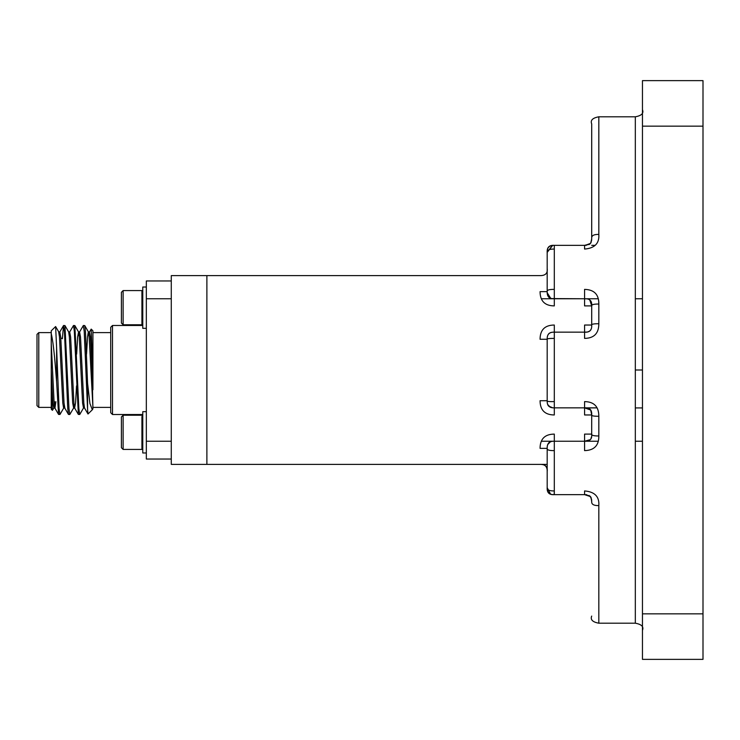 <?xml version="1.0" encoding="UTF-8"?>
<svg xmlns="http://www.w3.org/2000/svg" width="740" height="740" viewBox="0 0 740 740"><rect width="100%" height="100%" fill="white"/><g stroke="black" fill="none" stroke-linecap="round" stroke-linejoin="round"><path stroke-width="1.11" d="M146.335 328.329L142.774 328.329L142.774 287.018L146.335 287.018M141.923 314.223L141.923 290.579L123.118 290.579L123.118 324.768L141.923 324.768L141.923 314.223M141.923 323.463L141.923 324.768L142.774 323.917M123.118 324.768L121.406 323.056L121.406 292.291L123.118 290.579M112.508 414.52L110.723 412.735L110.723 327.265L112.508 325.48L112.508 414.52L142.774 414.52M38.785 407.398L37 405.613L37 334.387L38.785 332.602L38.785 407.398L51.245 407.398M91.196 329.106L92.916 330.826L92.916 376.17L91.196 329.106L89.457 332.01L90.409 337.014L92.056 370L92.916 408.721L92.916 407.398L110.723 407.398M56.592 381.47L55.648 370C54.233 351.925 52.771 339.799 51.245 333.611L51.245 330.826L55.62 326.543L56.592 347.356L56.592 381.47L58.562 414.428L60.005 414.428L63.733 407.99L64.232 405.317M52.42 410.349L51.245 409.174L51.245 385.355L52.42 410.349L53.844 407.99L52.892 402.986L51.245 370L51.245 385.355M92.269 409.821L87.995 414.002L84.508 407.99L83.814 402.986L80.512 337.014L79.569 332.01L83.296 325.572L84.221 331.446L87.57 409.34L87.57 383.32L89.928 403.541L92.324 409.775L92.916 408.721L92.602 409.387M83.398 325.48L84.739 325.572L85.461 331.446L87.57 383.32M56.592 347.356L59.08 408.554L59.903 414.52M62.382 338.754L63.511 325.572L64.436 331.446L67.738 408.554L68.45 414.428L69.791 414.52L73.63 407.99L72.677 402.986L69.384 337.014L68.681 332.01L64.954 325.572L68.968 408.554L69.791 414.52M63.612 325.48L64.954 325.572M78.348 414.428L74.62 407.99L73.917 402.986L70.624 337.014L69.671 332.01L73.51 325.48L74.333 331.446L78.348 414.428L79.791 414.428L83.518 407.99L82.575 402.986L79.273 337.014L78.579 332.01L74.851 325.572L78.866 408.554L79.689 414.52M73.51 325.48L74.851 325.572M51.245 333.611L51.245 370M92.916 376.17L92.916 389.767M87.995 414.002L87.57 409.34M51.245 343.314L54.131 402.986L54.954 408.092L55.87 401.7M63.511 325.572L59.783 332.01L60.726 337.014L64.029 402.986L64.852 408.092L63.733 407.99M74.62 407.99L75.563 402.986L76.544 385.91M84.508 407.99L83.398 408.092M54.335 405.317L54.64 401.7M59.903 331.909L58.664 331.909L59.487 337.014L62.789 402.986L63.612 408.092M69.791 331.909L68.681 332.01M76.655 354.09L77.626 337.014L78.579 332.01M86.543 354.09L87.524 337.014L88.347 331.909L89.17 337.014L92.916 407.093M171.273 298.766L146.335 298.766L146.335 280.96L171.273 280.96M171.273 459.041L146.335 459.041L146.335 298.766M146.335 441.234L171.273 441.234M146.335 411.671L142.774 411.671L142.774 452.982L146.335 452.982M141.923 416.537L141.923 449.421L142.774 448.57M123.118 449.421L121.406 447.709L121.406 416.944L123.118 415.233L123.118 449.421L141.923 449.421M635.327 370L635.327 116.8L635.327 623.2L635.327 370L642.459 370M598.827 435.962C593.905 436.008 591.528 435.388 591.704 434.103C592.222 439.162 589.854 441.53 584.582 441.234L554.306 441.234L584.582 441.234L584.582 450.623C594.202 450.364 598.947 445.48 598.827 435.962L598.827 416.269C598.827 406.63 594.072 401.746 584.582 401.607L584.582 407.842L554.306 407.842L584.582 407.842L584.582 414.964L591.704 414.964C592.019 409.831 589.641 407.453 584.582 407.842L590.659 410.034L591.084 410.82M588.929 495.365L591.195 497.891L591.704 501.776C591.528 504.412 593.905 505.679 598.827 505.587C599.474 496.66 594.729 491.767 584.582 490.935L584.582 494.653L554.306 494.653C549.385 494.829 547.008 492.452 547.184 487.53L547.184 448.357C547.008 443.427 549.385 441.059 554.306 441.234L554.306 441.614M591.704 501.794L591.593 499.519M547.184 251.924L547.184 252.47C546.86 247.373 549.237 244.996 554.306 245.347C549.385 245.171 547.008 247.549 547.184 252.47L547.184 291.643L547.184 252.47C547.008 250.12 549.385 248.982 554.306 249.066L554.306 245.347L584.582 245.347L584.582 249.066C594.729 248.233 599.474 243.34 598.827 234.413C593.905 234.321 591.528 235.588 591.704 238.225L591.704 123.922L591.695 238.881M586.598 298.849L584.582 298.766L584.582 289.377C594.202 289.636 598.947 294.52 598.827 304.038C593.905 303.992 591.528 304.612 591.704 305.897L591.704 325.036L591.704 305.897C592.13 300.856 589.752 298.488 584.582 298.766L551.577 298.581M591.686 435.222L591.704 414.964L590.724 410.145M584.582 332.158L554.306 332.158L584.582 332.158C589.641 332.547 592.019 330.17 591.704 325.036L584.582 325.036L584.582 338.393C594.072 338.254 598.827 333.37 598.827 323.732C593.905 323.704 591.528 324.139 591.704 325.036M547.184 339.281L547.184 400.719L547.184 339.281C547.008 334.36 549.385 331.983 554.306 332.158L554.306 325.036C544.88 325.101 540.126 329.855 540.061 339.281L547.184 339.281C547.008 338.67 549.385 338.374 554.306 338.393L554.306 332.158M703 126.161L703 80.632L642.459 80.632L642.459 126.161L703 126.161L703 659.368L642.459 659.368L642.459 613.839L703 613.839M642.459 126.161L642.459 613.839M541.338 441.234L598.272 441.234M635.327 441.234L642.459 441.234M642.459 298.766L635.327 298.766M598.272 298.766L541.338 298.766M540.061 464.378L547.184 464.378L540.061 464.378C545.436 464.332 547.813 466.7 547.184 471.5C547.36 466.579 544.982 464.202 540.061 464.378C544.982 464.202 547.36 466.579 547.184 471.5C547.36 466.579 544.982 464.202 540.061 464.378C544.982 464.202 547.36 466.579 547.184 471.5C547.813 466.737 545.436 464.359 540.061 464.378L206.886 464.378L206.886 275.622L540.061 275.622C545.436 275.641 547.813 273.264 547.184 268.5M206.886 275.622L206.886 464.378L171.273 464.378L171.273 275.622L206.886 275.622M552.706 298.729L551.975 298.646M550.514 298.294L548.756 297.212L547.665 295.436M547.304 293.983L547.23 293.253M550.708 298.359L547.637 295.362M547.369 294.344L547.184 291.754M554.306 249.066L554.306 298.766C549.385 298.942 547.008 296.574 547.184 291.643L540.061 291.643C540.126 301.078 544.88 305.824 554.306 305.897L554.306 298.766L553.474 298.766M552.308 245.43L547.184 252.396L552.669 245.393M547.952 248.03L548.229 247.549M551.115 245.643L551.92 245.477M552.595 245.403L553.159 245.365M591.695 239.085L590.649 243.164M590.474 243.405L585.248 245.347M591.658 239.927L590.881 242.785M590.335 243.58L586.108 245.31M591.574 240.574L591.704 238.206L591.195 242.11L590.002 243.913L584.582 245.347M554.306 289.377C549.108 289.34 546.731 290.099 547.184 291.643L547.184 292.013M554.306 443.824L554.306 446.803M547.193 447.663L547.184 448.329C546.749 449.911 549.117 450.66 554.306 450.623L554.306 434.103C544.88 434.177 540.126 438.922 540.061 448.357L547.184 448.357C547.045 443.399 549.422 441.022 554.306 441.234L552.475 441.29M553.428 298.757L551.078 298.461M550.754 298.368L547.202 292.79M553.668 494.644L554.306 494.653C549.21 495.005 546.832 492.637 547.184 487.53L547.184 487.53C547.008 492.452 549.385 494.829 554.306 494.653L554.306 490.935L554.168 494.653M547.184 487.669L550.606 494.209M551.855 494.514L552.364 494.579M591.621 499.722L591.667 500.203L591.621 499.722M584.582 289.377L584.582 305.897L591.704 305.897L589.808 300.033M591.658 500.074L590.881 497.215M590.335 496.42L584.582 494.653L590.002 496.087M586.959 494.783L586.469 494.718M590.122 330.614L590.724 329.855M591.686 500.702L590.649 496.836M590.474 496.596L584.582 494.653M554.306 338.393L554.306 401.607C549.173 401.737 546.804 401.441 547.184 400.719L540.061 400.719C540.126 410.145 544.88 414.9 554.306 414.964L554.306 407.842C549.385 408.018 547.008 405.64 547.184 400.719M550.949 494.311L549.108 493.404M548.941 493.266L548.173 492.359M552.706 407.796L548.543 406.057M550.449 407.342L547.665 404.512M547.304 403.05L547.23 402.32M554.306 401.607L554.306 407.842M547.184 487.53C547.008 489.88 549.385 491.018 554.306 490.935L554.306 450.623M547.184 448.052L547.184 448.357C547.008 443.427 549.385 441.059 554.306 441.234L553.39 441.243M547.23 446.747L547.36 445.711M547.665 444.564L550.514 441.706M551.975 441.355L552.706 441.271M591.704 434.103L584.582 434.103L584.582 441.234L590.085 439.717M591.001 438.441L591.325 437.608M598.827 505.587L598.827 623.2L598.827 505.587M598.827 234.413L598.827 116.8L598.827 234.413M598.827 304.038L598.827 323.732M547.184 448.357L540.061 448.357M598.827 416.269C593.905 416.296 591.528 415.861 591.704 414.964L591.704 414.89M142.774 291.43L141.923 290.579M112.508 325.48L142.774 325.48M92.916 332.602L110.723 332.602M51.245 332.602L38.785 332.602M61.929 338.3L60.819 338.3M54.954 408.092L53.715 408.092M74.74 408.092L73.51 408.092M79.689 331.909L78.449 331.909M89.577 331.909L88.347 331.909M58.562 414.428L54.834 407.99M68.45 414.428L64.722 407.99M58.793 332.01L55.62 326.543M88.467 332.01L84.739 325.572M123.118 415.233L141.923 415.233L142.774 416.084M591.704 616.078C590.215 619.695 592.592 622.072 598.827 623.2L635.327 623.2C641.562 624.329 643.939 626.706 642.459 630.323M642.459 629.685L642.459 628.982L642.459 629.685M642.459 614.034L642.459 611.074M642.459 578.606L642.459 573.62M591.704 123.922C590.215 120.306 592.592 117.928 598.827 116.8L635.327 116.8C641.562 115.671 643.939 113.294 642.459 109.677M585.035 245.347L582.195 245.347M583.176 245.347L584.942 245.347M595.154 245.329L591.704 245.338M584.841 245.347L583.952 245.347M591.195 242.11L590.751 243.007M590.002 243.913L588.91 244.644M586.173 245.31L584.683 245.347M589.253 299.654L590.168 300.366M590.946 301.448L591.528 303.261M591.084 329.18L590.649 329.966M590.215 330.521L589.586 331.058M588.901 331.464L587.801 331.853M586.737 332.066L584.665 332.158M586.173 494.69L584.822 494.653M590.751 496.993L591.195 497.891M587.801 408.147L588.901 408.536M589.586 408.943L590.215 409.479M584.665 407.842L597.023 407.86L586.737 407.934M635.327 407.925L642.459 407.934L635.327 407.925M591.538 412.356L591.704 414.964M591.528 436.739L590.946 438.552M588.605 440.661L587.875 440.911M547.915 296.028L547.443 294.687M549.265 297.647L548.59 297.036M547.202 292.689L547.23 293.327L547.202 292.689M547.184 252.47L547.193 251.674M548.423 247.28L548.007 247.909M552.105 245.449L553.187 245.365M551.744 245.504L550.791 245.736M548.96 246.716L549.718 246.189M551.383 298.535L550.061 298.1M549.099 297.517L548.377 296.768M547.184 291.69L547.239 293.429M550.495 494.172L549.469 493.663L550.495 494.172M547.184 448.394L547.212 446.969M548.84 442.705L549.811 442.021M547.424 490.509L547.582 491.092L547.424 490.509M547.924 491.924L548.775 493.118L547.924 491.924M550.403 494.135L549.663 493.784M553.418 494.644L552.429 494.588M550.014 493.969L549.404 493.617M552.891 494.625L551.282 494.403M589.567 331.076L588.855 331.483M586.376 332.103L585.497 332.149M550.625 332.593L551.698 332.325M549.117 333.398L549.755 332.972M547.785 335.183L548.673 333.805M547.332 336.774L547.517 335.942M547.184 338.633L547.212 337.93M548.229 405.64L547.794 404.845M547.535 404.132L547.332 403.226M547.221 402.227L547.184 401.163M551.411 494.431L550.653 494.218M548.22 492.442L547.766 491.573M547.387 490.315L547.239 489.325M548.729 442.816L549.552 442.168M547.415 445.415L547.239 446.627M586.376 441.17L585.497 441.216M642.459 166.38L642.459 161.394M642.459 128.927L642.459 125.967M642.459 111.019L642.459 110.316L642.459 111.019"/></g></svg>
